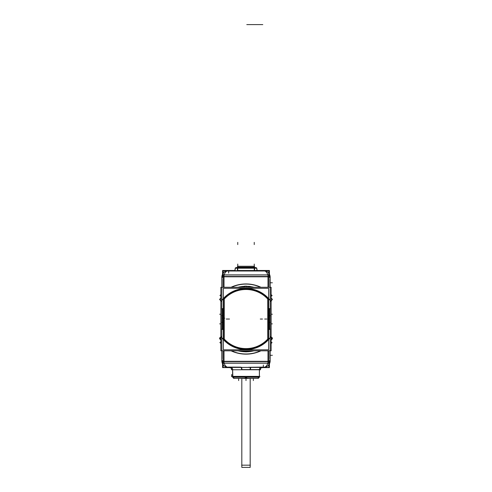 <?xml version="1.0" encoding="UTF-8"?>
<svg xmlns="http://www.w3.org/2000/svg" width="492" height="492" viewBox="0 0 492 492"><rect width="100%" height="100%" fill="white"/><g stroke="black" fill="none" stroke-linecap="round" stroke-linejoin="round"><path stroke-width="0.74" d="M224.026 361.085L224.026 360.796A4.397 4.397 0 0 0 224.057 361.294L267.943 361.294A4.397 4.397 0 0 0 267.974 360.796L267.974 361.085M267.943 361.595L267.943 363.114L267.943 361.595M224.057 361.595L224.057 363.114L224.057 361.595M270.126 361.546L268.823 361.399M270.077 361.804L268.823 363.065L270.096 361.804L268.841 364.763M270.17 359.486L270.17 350.808L270.17 359.486M270.17 277.297L268.853 277.297L270.17 277.297L270.17 278.601L270.17 277.328M270.17 287.279L270.17 278.601L270.17 287.279M270.17 308.908L270.17 300.575L270.17 308.908M270.17 337.518L270.17 329.179L270.17 337.518M269.85 275.268L270.01 275.852M270.12 276.492L270.17 277.002L268.853 277.002M268.823 273.3L270.126 276.541L268.853 276.688L270.126 276.541L268.823 273.3L270.133 276.615L268.823 275.071M221.837 277.002L221.867 276.578L221.831 277.002L223.147 277.002M221.99 275.852L222.132 275.323M221.831 360.784L221.831 359.486L221.831 360.796L221.831 359.486L221.831 360.796L223.147 360.796L221.831 360.759M221.831 350.808L221.831 359.486L221.831 350.808M221.831 329.179L221.831 337.518L221.831 329.179M221.831 300.575L221.831 308.908L221.831 300.575M221.831 286.971L221.953 286.024L221.831 286.971M221.831 278.601L221.953 286.024L221.831 278.601M222.144 362.813L221.99 362.235M221.88 361.595L221.831 361.085L223.147 361.085M223.177 364.787L221.874 361.546L223.147 361.399L221.874 361.546L223.177 364.787L221.867 361.472L223.177 363.016M241.08 367.155L228.423 367.094C226.781 367.536 225.324 366.239 224.057 363.201L267.943 363.201C266.676 366.239 265.219 367.536 263.577 367.094L248.534 367.29L263.577 367.094C265.219 367.536 266.676 366.239 267.943 363.201L224.057 363.201C225.324 366.239 226.781 367.536 228.423 367.094L241.08 367.155M221.923 361.804L223.177 363.065L221.904 361.804L223.177 361.608M270.01 362.235L269.868 362.764M270.163 361.085L270.133 361.509L270.17 361.085L268.853 361.085M231.492 367.93L231.492 369.756L232.599 369.756L232.599 376.392L232.599 369.756L241.916 369.756A2.196 0.67 90 0 0 241.369 367.426M250.631 367.426A2.196 0.67 90 0 0 250.084 369.756L259.413 369.756L259.401 376.392L259.401 369.756L260.508 369.756L260.508 367.93M250.434 369.584L241.566 369.584A2.196 0.726 -90 0 0 240.969 367.426A2.196 0.726 -90 0 1 241.566 369.584L250.434 369.584A2.196 0.726 90 0 1 251.031 367.426A2.196 0.726 90 0 0 250.434 369.584L259.401 369.584L250.434 369.584M250.619 367.432L247.513 367.426L250.619 367.432M244.481 367.426L241.381 367.432L244.481 367.426M253.933 350.808L238.067 350.808A32.743 32.743 0 0 0 253.933 350.808L238.067 350.808M221.831 337.715A30.541 30.541 0 0 0 270.17 337.715A30.541 30.541 0 0 1 221.831 337.715M270.17 308.939L269.333 308.939L270.17 308.939M270.17 300.372A30.541 30.541 0 0 0 221.831 300.372A30.541 30.541 0 0 1 270.17 300.372M221.831 308.939L222.667 308.939L221.831 308.939M221.831 329.154L222.667 329.154L221.831 329.154M270.17 329.154L269.333 329.154L270.17 329.154M239.223 287.279L246.006 286.301L239.223 287.279M253.933 287.279L246.572 286.307L253.933 287.279A32.743 32.743 0 0 0 238.067 287.279M267.974 277.002L267.974 277.297A4.397 4.397 0 0 0 267.943 276.793L224.057 276.793A4.397 4.397 0 0 0 224.026 277.297L224.026 277.002M221.923 276.289L223.177 275.022L221.904 276.283L223.159 273.324M224.057 276.492L224.057 274.973L224.057 276.492M270.077 276.289L268.823 275.022L270.096 276.283L268.823 276.479M267.943 276.492L267.943 274.973L267.943 276.492M267.753 299.038A29.557 29.557 0 0 0 224.247 299.038A29.557 29.557 0 0 1 267.753 299.038M224.247 339.049A29.557 29.557 0 0 0 267.753 339.049A29.557 29.557 0 0 1 224.247 339.049M250.188 378.496L250.188 467.4L250.188 378.496L250.188 467.4L250.188 378.496L250.176 467.4L241.812 467.4L241.812 378.496M268.853 350.808L268.853 361.595L223.147 361.595L223.147 350.808M223.177 363.281L223.177 361.595M268.823 363.281L268.823 361.595M268.823 361.608L270.096 361.804M270.163 359.357L270.163 351.245M270.163 361.14L270.163 276.947M270.17 277.5A6.593 6.593 0 0 0 263.374 270.705M263.878 270.711L228.122 270.711M228.626 270.705A6.593 6.593 0 0 0 221.831 277.5M221.837 276.947L221.837 361.14M221.831 360.587A6.593 6.593 0 0 0 228.626 367.383M227.716 367.389L264.284 367.389M221.837 351.245L221.837 359.357M222.138 362.795L222.31 363.207L222.138 362.795M263.374 367.383A6.593 6.593 0 0 0 270.17 360.587M230.262 367.604L222.575 367.604L222.575 363.84M222.575 274.247L222.575 270.483L235.035 270.483M261.738 367.604L269.425 367.604L269.425 363.84M269.425 274.247L269.425 270.483L256.965 270.483M264.284 271.055L264.284 270.705L265.219 270.907L264.284 270.741M270.145 361.343L268.823 363.016M223.177 367.426L268.823 367.426L268.823 363.114L223.177 363.114L223.177 367.426M260.163 367.93L261.738 367.93L261.738 367.426M259.376 369.756L259.401 376.595L259.401 369.756L259.401 376.571L232.599 376.571L232.599 369.228M232.624 369.756L232.814 376.595M230.803 367.426A2.196 2.196 90 0 1 232.593 369.756L232.624 376.595M231.837 367.93L230.262 367.93L230.262 367.426M251.184 367.395L240.816 367.395M250.526 369.756L241.474 369.756M232.058 376.392L259.942 376.392M259.186 376.22L259.186 377.229L245.17 377.229L245.17 376.571M232.814 376.22L232.814 377.229L246.83 377.229L246.83 376.571M246.744 378.373L246.824 376.884M258.355 378.373L233.645 378.373M245.268 378.36L245.17 377.057M251.277 378.373L247.101 378.496M244.899 378.496L240.723 378.373M247.082 378.373L244.918 378.373M239.739 378.373L237.538 378.373M254.462 378.373L252.261 378.373M269.813 362.942L270.17 360.747M269.856 362.795L269.69 363.207L269.862 362.795M271.135 341.799L272.027 342.604A35.11 35.11 0 0 1 271.135 343.557M220.865 341.799L219.973 342.604A35.11 35.11 0 0 0 220.865 343.557M260.957 350.808A35.11 35.11 0 0 1 231.043 350.808M221.277 337.278L219.53 338.564L220.865 340.255M237.488 350.808L254.512 350.808M271.135 340.255L272.47 338.564L271.135 340.255L272.47 338.564L271.135 340.255L272.47 338.564L271.135 340.255L272.47 338.564L271.135 340.255L272.47 338.564L271.135 340.255L272.47 338.564L271.135 340.255L272.47 338.564L272.137 338.318L271.135 339.603M219.862 338.318L220.865 339.603M239.266 350.808L252.734 350.808M270.723 337.278L272.137 338.318M220.865 337.038L219.617 337.93A32.447 32.447 0 0 0 220.865 339.56M221.265 336.749A30.418 30.418 0 0 0 270.735 336.749M271.135 337.038L272.383 337.93A32.447 32.447 0 0 1 271.135 339.56M239.383 350.808A32.447 32.447 0 0 0 252.617 350.808M220.865 350.808L220.865 287.279L271.135 287.279L271.135 350.808L220.865 350.808M269.216 315.575L269.216 322.512M269.161 315.747L270.342 315.747M269.333 329.554L269.333 308.533M269.161 322.34L270.342 322.34M269.161 308.908L270.342 308.908M269.161 329.179L270.342 329.179M222.839 329.179L221.658 329.179M222.839 308.908L221.658 308.908M222.667 329.554L222.667 308.533M222.839 315.747L221.658 315.747M222.784 315.575L222.784 322.512M222.839 322.34L221.658 322.34M271.135 301.049L271.547 300.76A31.414 31.414 0 0 0 271.135 300.2M270.735 301.338A30.418 30.418 0 0 0 221.265 301.338M220.865 301.049L220.453 300.76A31.414 31.414 0 0 1 220.865 300.2M271.867 298.724L271.135 297.832L272.47 299.523L271.135 297.838L272.47 299.523L271.135 297.838L272.47 299.523L271.135 297.838L272.47 299.523L271.283 300.397M219.61 299.413L220.865 297.832L219.53 299.523L220.865 297.838L219.53 299.523L220.865 297.838L219.53 299.523L220.865 297.838L219.53 299.523L220.717 300.397M246.553 287.279L246.572 286.184M250.077 286.412L244.475 286.19L250.077 286.412M246.59 286.159L244.788 286.178L246.59 286.159M220.865 297.832L219.887 299.05L220.865 297.832M220.865 296.289L219.973 295.483A35.11 35.11 0 0 1 220.865 294.53M271.135 296.289L272.027 295.483A35.11 35.11 0 0 0 271.135 294.53M231.043 287.279A35.11 35.11 0 0 1 260.957 287.279M270.163 286.842L270.163 278.736M269.856 275.292L269.684 274.88M222.144 275.286L222.316 274.88M222.187 275.145L221.831 277.34M221.837 278.73L221.837 286.842M223.177 276.479L221.904 276.283M221.855 276.744L223.177 275.071M227.716 271.055L227.716 270.705M223.147 287.279L223.147 276.492L268.853 276.492L268.853 287.279M268.823 274.807L268.823 276.492M223.177 274.807L223.177 276.492M223.177 274.973L268.823 274.973L268.823 270.907L223.177 270.907L223.177 274.973M223.319 299.757A29.772 29.772 0 0 1 268.681 299.757M223.596 299.769A29.557 29.557 0 0 1 268.404 299.769M267.753 339.849L267.753 298.238M268.029 339.874L268.029 298.213M268.681 338.33A29.772 29.772 0 0 1 223.319 338.33M224.247 298.238L224.247 339.849M223.374 288.281L268.626 288.281L268.626 349.806L223.374 349.806L223.374 288.281M268.404 338.318A29.557 29.557 0 0 1 223.596 338.318M223.971 298.213L223.971 339.874M235.975 267.673L237.433 267.673L235.311 268.072L234.813 270.705L237.433 270.705L237.433 267.962L256.701 267.962L257.193 270.705L237.433 270.508C234.333 270.508 234.333 270.508 237.433 270.508L256.965 270.508L254.567 270.705L254.567 267.636M237.433 267.636L237.433 267.962L235.299 267.962L235.016 270.68M237.433 268.208L254.567 268.208M237.999 268.208L235.207 268.208L236.074 267.636M255.926 267.636L256.793 268.208L254.001 268.208M256.098 267.679L254.567 267.679L256.689 268.072M235.908 267.673L254.567 267.679M256 267.58L253.952 267.58M237.433 267.58L254.567 267.58M238.048 267.58L236 267.58M241.646 465.168L250.354 465.168M224.026 350.808L224.026 360.796A4.397 4.397 0 0 0 224.057 361.294L267.943 361.294A4.397 4.397 0 0 0 267.974 360.796L267.974 350.808M231.449 350.808A34.938 34.938 0 0 0 260.551 350.808A34.938 34.938 0 0 1 231.449 350.808M268.853 360.796L270.17 360.796L268.853 360.796M246 376.571L246 377.057L232.814 377.057C232.439 377.272 232.882 377.715 234.137 378.373L232.827 376.884M246 378.373L246 377.229M250.612 377.057L252.261 377.057M254.462 377.057L259.186 377.057C259.555 377.29 259.112 377.733 257.863 378.373L259.173 376.884M223.147 277.297L221.831 277.297L223.147 277.297M221.874 276.541L223.177 276.688M267.974 287.279L267.974 277.297A4.397 4.397 0 0 0 267.943 276.793L224.057 276.793A4.397 4.397 0 0 0 224.026 277.297L224.026 287.279M260.551 287.279A34.938 34.938 0 0 0 231.449 287.279A34.938 34.938 0 0 1 260.551 287.279M224.057 274.887C225.324 271.848 226.781 270.551 228.423 271L263.577 271C265.219 270.551 266.676 271.848 267.943 274.887L224.057 274.887C225.324 271.848 226.781 270.551 228.423 271L263.577 271C265.219 270.551 266.676 271.848 267.943 274.887L224.057 274.887M254.241 270.705L254.241 268.208L254.241 270.508L237.759 270.508L237.759 268.208L237.759 270.508L254.241 270.705M237.759 270.705L237.759 267.673L254.241 267.673L237.759 267.962L237.759 267.636M223.177 361.294L268.823 361.294M263.38 365.009L263.269 367.37M270.047 358.705L270.047 351.891M223.177 361.399L221.874 361.546M221.953 351.891L221.953 358.705M270.17 355.298L272.371 355.298L270.17 355.298M224.684 318.17L222.489 318.17L224.684 318.17M227.322 319.044L229.518 319.044M226.222 319.044L228.423 319.044L226.222 319.044M264.678 319.044L266.873 319.044M262.482 319.044L260.28 319.044M262.789 24.6L246.793 24.6M231.664 376.737L231.664 374.541M231.664 369.756L231.664 367.788M246.074 378.36L246.086 376.884M246 378.545L246 380.568L246 378.545M238.638 378.545L238.638 380.568L238.638 378.545M253.362 378.545L253.362 380.568L253.362 378.545M260.336 367.788L260.336 369.756M220.865 341.651L219.893 342.518M246 351.909L246 351.491M271.135 314.216L272.371 314.216M271.135 323.871L272.371 323.871M220.865 323.871L219.629 323.871M220.865 314.216L219.629 314.216M271.135 296.442L272.107 295.569M270.047 286.196L270.047 279.382M270.17 282.789L272.371 282.789L270.17 282.789M221.953 279.382L221.953 286.196M228.62 273.078L228.731 270.717M268.823 276.688L270.126 276.541M268.823 276.793L223.177 276.793M237.716 270.483L239.918 270.483M237.759 244.567L237.759 242.371M254.241 244.567L254.241 242.371M237.759 265.944L237.759 266.732M254.241 265.944L254.241 266.732M254.241 266.424L254.241 265.582M237.759 266.424L237.759 265.582M254.241 264.967L254.241 267.162L252.045 267.162M254.567 267.162L237.433 267.162L254.567 267.162M237.759 264.967L237.759 267.162L239.955 267.162M237.759 265.649L237.759 267.408M254.241 265.649L254.241 267.408M254.241 264.069L254.241 266.264L252.045 266.264M254.567 266.264L237.433 266.264M237.759 266.264L237.759 264.069M259.186 376.392L259.186 377.057M232.814 376.392L232.814 377.057M256.965 270.508L256.719 268.134M232.587 369.756C232.562 368.354 231.83 367.561 230.397 367.389M222.015 362.352L222.169 362.887M259.401 376.595L259.401 369.756C259.456 368.33 260.188 367.542 261.603 367.389M259.401 369.228L259.401 376.571M270.003 275.827L269.831 275.2"/></g></svg>
